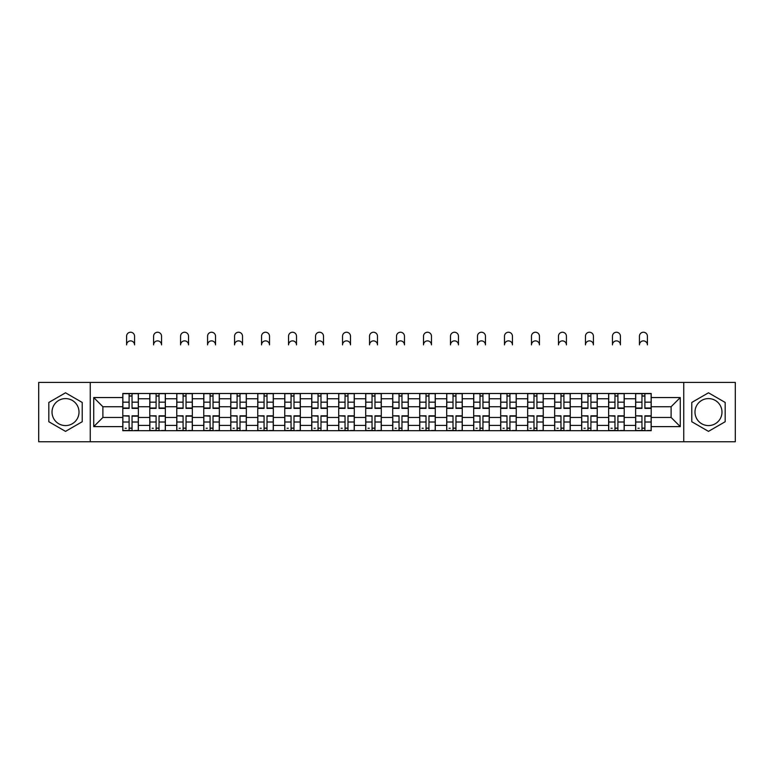 <?xml version="1.0" encoding="UTF-8"?>
<svg xmlns="http://www.w3.org/2000/svg" width="774" height="774" viewBox="0 0 774 774"><rect width="100%" height="100%" fill="white"/><g stroke="black" fill="none" stroke-linecap="round" stroke-linejoin="round"><path stroke-width="1.16" d="M65.519 425.584A13.497 13.497 0 0 1 52.022 412.087A13.497 13.497 0 0 1 65.519 398.591A13.497 13.497 0 0 1 79.016 412.087A13.497 13.497 0 0 1 65.519 425.584M708.481 425.584A13.497 13.497 0 0 1 694.984 412.087A13.497 13.497 0 0 1 708.481 398.591A13.497 13.497 0 0 1 721.978 412.087A13.497 13.497 0 0 1 708.481 425.584M683.742 441.761L735.3 441.761L735.3 382.414L38.7 382.414L38.7 441.761L683.742 441.761L683.742 382.414M149.779 430.692L149.779 398.765L138.362 398.765L138.362 430.692M138.362 398.765L138.362 393.492M149.779 398.765L149.779 393.492M165.355 393.492L165.355 430.692M176.772 430.692L176.772 393.492M192.349 393.492L192.349 430.692M203.765 430.692L203.765 393.492M219.342 393.492L219.342 430.692M230.758 430.692L230.758 393.492M246.335 393.492L246.335 430.692M257.752 430.692L257.752 393.492M273.319 393.492L273.319 430.692M284.745 430.692L284.745 393.492M300.312 393.492L300.312 430.692M311.738 430.692L311.738 393.492M327.305 393.492L327.305 430.692M338.722 430.692L338.722 393.492M354.298 393.492L354.298 430.692M365.715 430.692L365.715 393.492M381.292 393.492L381.292 430.692M392.708 430.692L392.708 393.492M408.285 393.492L408.285 430.692M419.702 430.692L419.702 393.492M435.278 393.492L435.278 430.692M446.695 430.692L446.695 393.492M462.262 393.492L462.262 430.692M473.688 430.692L473.688 393.492M489.255 393.492L489.255 430.692M500.681 430.692L500.681 393.492M516.248 393.492L516.248 430.692M527.665 430.692L527.665 393.492M543.242 393.492L543.242 430.692M554.658 430.692L554.658 393.492M570.235 393.492L570.235 430.692M581.651 430.692L581.651 393.492M597.228 393.492L597.228 430.692M608.645 430.692L608.645 393.492M624.221 393.492L624.221 430.692M635.638 430.692L635.638 393.492M635.638 417.457L624.221 417.457M608.645 417.457L597.228 417.457M581.651 417.457L570.235 417.457M554.658 417.457L543.242 417.457M527.665 417.457L516.248 417.457M500.681 417.457L489.255 417.457M473.688 417.457L462.262 417.457M446.695 417.457L435.278 417.457M419.702 417.457L408.285 417.457M392.708 417.457L381.292 417.457M365.715 417.457L354.298 417.457M338.722 417.457L327.305 417.457M311.738 417.457L300.312 417.457M284.745 417.457L273.319 417.457M257.752 417.457L246.335 417.457M230.758 417.457L219.342 417.457M203.765 417.457L192.349 417.457M176.772 417.457L165.355 417.457M149.779 417.457L138.362 417.457M635.638 406.727L624.221 406.727M608.645 406.727L597.228 406.727M581.651 406.727L570.235 406.727M554.658 406.727L543.242 406.727M527.665 406.727L516.248 406.727M500.681 406.727L489.255 406.727M473.688 406.727L462.262 406.727M446.695 406.727L435.278 406.727M419.702 406.727L408.285 406.727M392.708 406.727L381.292 406.727M365.715 406.727L354.298 406.727M338.722 406.727L327.305 406.727M311.738 406.727L300.312 406.727M284.745 406.727L273.319 406.727M257.752 406.727L246.335 406.727M230.758 406.727L219.342 406.727M203.765 406.727L192.349 406.727M176.772 406.727L165.355 406.727M149.779 406.727L138.362 406.727M102.894 417.457L122.795 417.457L122.795 406.727L102.894 406.727L102.894 417.457L93.722 426.619L93.722 397.555L122.795 397.555L122.795 406.727M651.205 406.727L651.205 417.457L671.106 417.457L671.106 406.727L651.205 406.727L651.205 393.492L122.795 393.492L122.795 397.555M651.205 397.555L680.278 397.555L680.278 426.619L651.205 426.619L651.205 417.457M122.795 417.457L122.795 430.692L651.205 430.692L651.205 426.619M122.795 426.619L93.722 426.619M90.258 441.761L90.258 382.414M82.218 402.451L65.519 392.805L48.82 402.451L48.82 421.733L65.519 431.37L82.218 421.733L82.218 402.451M725.18 402.451L708.481 392.805L691.782 402.451L691.782 421.733L708.481 431.37L725.18 421.733L725.18 402.451M132.044 428.09L129.103 428.09M129.103 396.085L132.044 396.085M159.038 428.09L156.096 428.09M156.096 396.085L159.038 396.085M186.031 428.09L183.09 428.09M183.09 396.085L186.031 396.085M213.024 428.09L210.083 428.09M210.083 396.085L213.024 396.085M240.017 428.09L237.076 428.09M237.076 396.085L240.017 396.085M267.011 428.09L264.069 428.09M264.069 396.085L267.011 396.085M293.994 428.09L291.053 428.09M291.053 396.085L293.994 396.085M320.987 428.09L318.046 428.09M318.046 396.085L320.987 396.085M347.981 428.09L345.04 428.09M345.04 396.085L347.981 396.085M374.974 428.09L372.033 428.09M372.033 396.085L374.974 396.085M401.967 428.09L399.026 428.09M399.026 396.085L401.967 396.085M428.96 428.09L426.019 428.09M426.019 396.085L428.96 396.085M455.954 428.09L453.013 428.09M453.013 396.085L455.954 396.085M482.947 428.09L480.006 428.09M480.006 396.085L482.947 396.085M509.931 428.09L506.989 428.09M506.989 396.085L509.931 396.085M536.924 428.09L533.983 428.09M533.983 396.085L536.924 396.085M563.917 428.09L560.976 428.09M560.976 396.085L563.917 396.085M590.91 428.09L587.969 428.09M587.969 396.085L590.91 396.085M617.904 428.09L614.962 428.09M614.962 396.085L617.904 396.085M644.897 428.09L641.956 428.09M641.956 396.085L644.897 396.085M93.722 397.555L102.894 406.727M671.106 417.457L680.278 426.619M671.106 406.727L680.278 397.555M134.56 344.865A3.976 3.976 0 0 0 130.574 340.889A3.976 3.976 0 0 0 126.597 344.865L126.597 336.216A3.976 3.976 0 0 1 130.574 332.239A3.976 3.976 0 0 1 134.56 336.216L134.56 344.865M132.044 408.372L132.044 393.666L138.275 393.666L138.275 408.372L132.044 408.372M129.103 395.911L132.044 395.911M129.103 393.666L122.873 393.666L122.873 408.372L129.103 408.372L129.103 393.666L132.044 393.666M129.103 416.17L122.873 415.812L129.103 415.812L129.103 430.518L122.873 430.518L126.336 430.518M122.873 416.17L122.873 430.518M132.044 428.264L129.103 428.264M126.336 428.264L125.127 428.264M134.811 430.518L138.275 430.518L138.275 415.812L132.044 415.812L132.044 430.518L126.597 430.518M138.275 430.518L134.56 430.518M161.543 344.865A3.976 3.976 0 0 0 157.567 340.889A3.976 3.976 0 0 0 153.591 344.865L153.591 336.216A3.976 3.976 0 0 1 157.567 332.239A3.976 3.976 0 0 1 161.543 336.216L161.543 344.865M159.038 408.372L159.038 393.666L165.268 393.666L165.268 408.372L159.038 408.372M156.096 395.911L159.038 395.911M156.096 393.666L149.866 393.666L149.866 408.372L156.096 408.372L156.096 393.666L159.038 393.666M188.537 344.865A3.976 3.976 0 0 0 184.56 340.889A3.976 3.976 0 0 0 180.584 344.865L180.584 336.216A3.976 3.976 0 0 1 184.56 332.239A3.976 3.976 0 0 1 188.537 336.216L188.537 344.865M186.031 408.372L186.031 393.666L192.262 393.666L192.262 408.372L186.031 408.372M183.09 395.911L186.031 395.911M183.09 393.666L176.859 393.666L176.859 408.372L183.09 408.372L183.09 393.666L186.031 393.666M156.096 416.17L149.866 415.812L156.096 415.812L156.096 430.518L149.866 430.518L153.329 430.518M149.866 416.17L149.866 430.518M159.038 428.264L156.096 428.264M153.329 428.264L152.12 428.264M161.805 430.518L165.268 430.518L165.268 415.812L159.038 415.812L159.038 430.518L153.591 430.518M165.268 430.518L161.543 430.518M183.09 416.17L176.859 415.812L183.09 415.812L183.09 430.518L176.859 430.518L180.323 430.518M176.859 416.17L176.859 430.518M186.031 428.264L183.09 428.264M180.323 428.264L179.113 428.264M188.798 430.518L192.262 430.518L192.262 415.812L186.031 415.812L186.031 430.518L180.584 430.518M192.262 430.518L188.537 430.518M215.53 344.865A3.976 3.976 0 0 0 211.554 340.889A3.976 3.976 0 0 0 207.577 344.865L207.577 336.216A3.976 3.976 0 0 1 211.554 332.239A3.976 3.976 0 0 1 215.53 336.216L215.53 344.865M213.024 408.372L213.024 393.666L219.255 393.666L219.255 408.372L213.024 408.372M210.083 395.911L213.024 395.911M210.083 393.666L203.852 393.666L203.852 408.372L210.083 408.372L210.083 393.666L213.024 393.666M242.523 344.865A3.976 3.976 0 0 0 238.547 340.889A3.976 3.976 0 0 0 234.561 344.865L234.561 336.216A3.976 3.976 0 0 1 238.547 332.239A3.976 3.976 0 0 1 242.523 336.216L242.523 344.865M240.017 408.372L240.017 393.666L246.248 393.666L246.248 408.372L240.017 408.372M237.076 395.911L240.017 395.911M237.076 393.666L230.845 393.666L230.845 408.372L237.076 408.372L237.076 393.666L240.017 393.666M269.516 344.865A3.976 3.976 0 0 0 265.54 340.889A3.976 3.976 0 0 0 261.554 344.865L261.554 336.216A3.976 3.976 0 0 1 265.54 332.239A3.976 3.976 0 0 1 269.516 336.216L269.516 344.865M267.011 408.372L267.011 393.666L273.232 393.666L273.232 408.372L267.011 408.372M264.069 395.911L267.011 395.911M264.069 393.666L257.839 393.666L257.839 408.372L264.069 408.372L264.069 393.666L267.011 393.666M210.083 416.17L203.852 415.812L210.083 415.812L210.083 430.518L203.852 430.518L207.316 430.518M203.852 416.17L203.852 430.518M213.024 428.264L210.083 428.264M207.316 428.264L206.107 428.264M215.791 430.518L219.255 430.518L219.255 415.812L213.024 415.812L213.024 430.518L207.577 430.518M219.255 430.518L215.53 430.518M237.076 416.17L230.845 415.812L237.076 415.812L237.076 430.518L230.845 430.518L234.309 430.518M230.845 416.17L230.845 430.518M240.017 428.264L237.076 428.264M234.309 428.264L233.09 428.264M242.784 430.518L246.248 430.518L246.248 415.812L240.017 415.812L240.017 430.518L234.561 430.518M246.248 430.518L242.523 430.518M264.069 416.17L257.839 415.812L264.069 415.812L264.069 430.518L257.839 430.518L261.293 430.518M257.839 416.17L257.839 430.518M267.011 428.264L264.069 428.264M261.293 428.264L260.083 428.264M269.778 430.518L273.232 430.518L273.232 415.812L267.011 415.812L267.011 430.518L261.554 430.518M273.232 430.518L269.516 430.518M296.51 344.865A3.976 3.976 0 0 0 292.524 340.889A3.976 3.976 0 0 0 288.547 344.865L288.547 336.216A3.976 3.976 0 0 1 292.524 332.239A3.976 3.976 0 0 1 296.51 336.216L296.51 344.865M293.994 408.372L293.994 393.666L300.225 393.666L300.225 408.372L293.994 408.372M291.053 395.911L293.994 395.911M291.053 393.666L284.832 393.666L284.832 408.372L291.053 408.372L291.053 393.666L293.994 393.666M291.053 416.17L284.832 415.812L291.053 415.812L291.053 430.518L284.832 430.518L288.286 430.518M284.832 416.17L284.832 430.518M293.994 428.264L291.053 428.264M288.286 428.264L287.077 428.264M296.771 430.518L300.225 430.518L300.225 415.812L293.994 415.812L293.994 430.518L288.547 430.518M300.225 430.518L296.51 430.518M323.503 344.865A3.976 3.976 0 0 0 319.517 340.889A3.976 3.976 0 0 0 315.54 344.865L315.54 336.216A3.976 3.976 0 0 1 319.517 332.239A3.976 3.976 0 0 1 323.503 336.216L323.503 344.865M320.987 408.372L320.987 393.666L327.218 393.666L327.218 408.372L320.987 408.372M318.046 395.911L320.987 395.911M318.046 393.666L311.825 393.666L311.825 408.372L318.046 408.372L318.046 393.666L320.987 393.666M318.046 416.17L311.825 415.812L318.046 415.812L318.046 430.518L311.825 430.518L315.279 430.518M311.825 416.17L311.825 430.518M320.987 428.264L318.046 428.264M315.279 428.264L314.07 428.264M323.755 430.518L327.218 430.518L327.218 415.812L320.987 415.812L320.987 430.518L315.54 430.518M327.218 430.518L323.503 430.518M350.496 344.865A3.976 3.976 0 0 0 346.51 340.889A3.976 3.976 0 0 0 342.534 344.865L342.534 336.216A3.976 3.976 0 0 1 346.51 332.239A3.976 3.976 0 0 1 350.496 336.216L350.496 344.865M347.981 408.372L347.981 393.666L354.211 393.666L354.211 408.372L347.981 408.372M345.04 395.911L347.981 395.911M345.04 393.666L338.809 393.666L338.809 408.372L345.04 408.372L345.04 393.666L347.981 393.666M345.04 416.17L338.809 415.812L345.04 415.812L345.04 430.518L338.809 430.518L342.272 430.518M338.809 416.17L338.809 430.518M347.981 428.264L345.04 428.264M342.272 428.264L341.063 428.264M350.748 430.518L354.211 430.518L354.211 415.812L347.981 415.812L347.981 430.518L342.534 430.518M354.211 430.518L350.496 430.518M377.48 344.865A3.976 3.976 0 0 0 373.503 340.889A3.976 3.976 0 0 0 369.527 344.865L369.527 336.216A3.976 3.976 0 0 1 373.503 332.239A3.976 3.976 0 0 1 377.48 336.216L377.48 344.865M374.974 408.372L374.974 393.666L381.205 393.666L381.205 408.372L374.974 408.372M372.033 395.911L374.974 395.911M372.033 393.666L365.802 393.666L365.802 408.372L372.033 408.372L372.033 393.666L374.974 393.666M372.033 416.17L365.802 415.812L372.033 415.812L372.033 430.518L365.802 430.518L369.266 430.518M365.802 416.17L365.802 430.518M374.974 428.264L372.033 428.264M369.266 428.264L368.056 428.264M377.741 430.518L381.205 430.518L381.205 415.812L374.974 415.812L374.974 430.518L369.527 430.518M381.205 430.518L377.48 430.518M404.473 344.865A3.976 3.976 0 0 0 400.497 340.889A3.976 3.976 0 0 0 396.52 344.865L396.52 336.216A3.976 3.976 0 0 1 400.497 332.239A3.976 3.976 0 0 1 404.473 336.216L404.473 344.865M401.967 408.372L401.967 393.666L408.198 393.666L408.198 408.372L401.967 408.372M399.026 395.911L401.967 395.911M399.026 393.666L392.795 393.666L392.795 408.372L399.026 408.372L399.026 393.666L401.967 393.666M399.026 416.17L392.795 415.812L399.026 415.812L399.026 430.518L392.795 430.518L396.259 430.518M392.795 416.17L392.795 430.518M401.967 428.264L399.026 428.264M396.259 428.264L395.05 428.264M404.734 430.518L408.198 430.518L408.198 415.812L401.967 415.812L401.967 430.518L396.52 430.518M408.198 430.518L404.473 430.518M431.466 344.865A3.976 3.976 0 0 0 427.49 340.889A3.976 3.976 0 0 0 423.504 344.865L423.504 336.216A3.976 3.976 0 0 1 427.49 332.239A3.976 3.976 0 0 1 431.466 336.216L431.466 344.865M428.96 408.372L428.96 393.666L435.191 393.666L435.191 408.372L428.96 408.372M426.019 395.911L428.96 395.911M426.019 393.666L419.789 393.666L419.789 408.372L426.019 408.372L426.019 393.666L428.96 393.666M426.019 416.17L419.789 415.812L426.019 415.812L426.019 430.518L419.789 430.518L423.252 430.518M419.789 416.17L419.789 430.518M428.96 428.264L426.019 428.264M423.252 428.264L422.033 428.264M431.728 430.518L435.191 430.518L435.191 415.812L428.96 415.812L428.96 430.518L423.504 430.518M435.191 430.518L431.466 430.518M458.46 344.865A3.976 3.976 0 0 0 454.483 340.889A3.976 3.976 0 0 0 450.497 344.865L450.497 336.216A3.976 3.976 0 0 1 454.483 332.239A3.976 3.976 0 0 1 458.46 336.216L458.46 344.865M455.954 408.372L455.954 393.666L462.175 393.666L462.175 408.372L455.954 408.372M453.013 395.911L455.954 395.911M453.013 393.666L446.782 393.666L446.782 408.372L453.013 408.372L453.013 393.666L455.954 393.666M453.013 416.17L446.782 415.812L453.013 415.812L453.013 430.518L446.782 430.518L450.245 430.518M446.782 416.17L446.782 430.518M455.954 428.264L453.013 428.264M450.245 428.264L449.026 428.264M458.721 430.518L462.175 430.518L462.175 415.812L455.954 415.812L455.954 430.518L450.497 430.518M462.175 430.518L458.46 430.518M485.453 344.865A3.976 3.976 0 0 0 481.476 340.889A3.976 3.976 0 0 0 477.49 344.865L477.49 336.216A3.976 3.976 0 0 1 481.476 332.239A3.976 3.976 0 0 1 485.453 336.216L485.453 344.865M482.947 408.372L482.947 393.666L489.168 393.666L489.168 408.372L482.947 408.372M480.006 395.911L482.947 395.911M480.006 393.666L473.775 393.666L473.775 408.372L480.006 408.372L480.006 393.666L482.947 393.666M480.006 416.17L473.775 415.812L480.006 415.812L480.006 430.518L473.775 430.518L477.229 430.518M473.775 416.17L473.775 430.518M482.947 428.264L480.006 428.264M477.229 428.264L476.02 428.264M485.714 430.518L489.168 430.518L489.168 415.812L482.947 415.812L482.947 430.518L477.49 430.518M489.168 430.518L485.453 430.518M512.446 344.865A3.976 3.976 0 0 0 508.46 340.889A3.976 3.976 0 0 0 504.484 344.865L504.484 336.216A3.976 3.976 0 0 1 508.46 332.239A3.976 3.976 0 0 1 512.446 336.216L512.446 344.865M509.931 408.372L509.931 393.666L516.161 393.666L516.161 408.372L509.931 408.372M506.989 395.911L509.931 395.911M506.989 393.666L500.768 393.666L500.768 408.372L506.989 408.372L506.989 393.666L509.931 393.666M506.989 416.17L500.768 415.812L506.989 415.812L506.989 430.518L500.768 430.518L504.222 430.518M500.768 416.17L500.768 430.518M509.931 428.264L506.989 428.264M504.222 428.264L503.013 428.264M512.707 430.518L516.161 430.518L516.161 415.812L509.931 415.812L509.931 430.518L504.484 430.518M516.161 430.518L512.446 430.518M539.439 344.865A3.976 3.976 0 0 0 535.453 340.889A3.976 3.976 0 0 0 531.477 344.865L531.477 336.216A3.976 3.976 0 0 1 535.453 332.239A3.976 3.976 0 0 1 539.439 336.216L539.439 344.865M536.924 408.372L536.924 393.666L543.154 393.666L543.154 408.372L536.924 408.372M533.983 395.911L536.924 395.911M533.983 393.666L527.752 393.666L527.752 408.372L533.983 408.372L533.983 393.666L536.924 393.666M533.983 416.17L527.752 415.812L533.983 415.812L533.983 430.518L527.752 430.518L531.216 430.518M527.752 416.17L527.752 430.518M536.924 428.264L533.983 428.264M531.216 428.264L530.006 428.264M539.691 430.518L543.154 430.518L543.154 415.812L536.924 415.812L536.924 430.518L531.477 430.518M543.154 430.518L539.439 430.518M566.423 344.865A3.976 3.976 0 0 0 562.446 340.889A3.976 3.976 0 0 0 558.47 344.865L558.47 336.216A3.976 3.976 0 0 1 562.446 332.239A3.976 3.976 0 0 1 566.423 336.216L566.423 344.865M563.917 408.372L563.917 393.666L570.148 393.666L570.148 408.372L563.917 408.372M560.976 395.911L563.917 395.911M560.976 393.666L554.745 393.666L554.745 408.372L560.976 408.372L560.976 393.666L563.917 393.666M560.976 416.17L554.745 415.812L560.976 415.812L560.976 430.518L554.745 430.518L558.209 430.518M554.745 416.17L554.745 430.518M563.917 428.264L560.976 428.264M558.209 428.264L556.999 428.264M566.684 430.518L570.148 430.518L570.148 415.812L563.917 415.812L563.917 430.518L558.47 430.518M570.148 430.518L566.423 430.518M593.416 344.865A3.976 3.976 0 0 0 589.44 340.889A3.976 3.976 0 0 0 585.463 344.865L585.463 336.216A3.976 3.976 0 0 1 589.44 332.239A3.976 3.976 0 0 1 593.416 336.216L593.416 344.865M590.91 408.372L590.91 393.666L597.141 393.666L597.141 408.372L590.91 408.372M587.969 395.911L590.91 395.911M587.969 393.666L581.738 393.666L581.738 408.372L587.969 408.372L587.969 393.666L590.91 393.666M587.969 416.17L581.738 415.812L587.969 415.812L587.969 430.518L581.738 430.518L585.202 430.518M581.738 416.17L581.738 430.518M590.91 428.264L587.969 428.264M585.202 428.264L583.993 428.264M593.677 430.518L597.141 430.518L597.141 415.812L590.91 415.812L590.91 430.518L585.463 430.518M597.141 430.518L593.416 430.518M620.409 344.865A3.976 3.976 0 0 0 616.433 340.889A3.976 3.976 0 0 0 612.457 344.865L612.457 336.216A3.976 3.976 0 0 1 616.433 332.239A3.976 3.976 0 0 1 620.409 336.216L620.409 344.865M617.904 408.372L617.904 393.666L624.134 393.666L624.134 408.372L617.904 408.372M614.962 395.911L617.904 395.911M614.962 393.666L608.732 393.666L608.732 408.372L614.962 408.372L614.962 393.666L617.904 393.666M614.962 416.17L608.732 415.812L614.962 415.812L614.962 430.518L608.732 430.518L612.195 430.518M608.732 416.17L608.732 430.518M617.904 428.264L614.962 428.264M612.195 428.264L610.986 428.264M620.671 430.518L624.134 430.518L624.134 415.812L617.904 415.812L617.904 430.518L612.457 430.518M624.134 430.518L620.409 430.518M647.403 344.865A3.976 3.976 0 0 0 643.426 340.889A3.976 3.976 0 0 0 639.44 344.865L639.44 336.216A3.976 3.976 0 0 1 643.426 332.239A3.976 3.976 0 0 1 647.403 336.216L647.403 344.865M644.897 408.372L644.897 393.666L651.128 393.666L651.128 408.372L644.897 408.372M641.956 395.911L644.897 395.911M641.956 393.666L635.725 393.666L635.725 408.372L641.956 408.372L641.956 393.666L644.897 393.666M641.956 416.17L635.725 415.812L641.956 415.812L641.956 430.518L635.725 430.518L639.189 430.518M635.725 416.17L635.725 430.518M644.897 428.264L641.956 428.264M639.189 428.264L637.97 428.264M647.664 430.518L651.128 430.518L651.128 415.812L644.897 415.812L644.897 430.518L639.44 430.518M651.128 430.518L647.403 430.518M608.645 398.765L597.228 398.765M581.651 398.765L570.235 398.765M554.658 398.765L543.242 398.765M527.665 398.765L516.248 398.765M500.681 398.765L489.255 398.765M473.688 398.765L462.262 398.765M446.695 398.765L435.278 398.765M419.702 398.765L408.285 398.765M392.708 398.765L381.292 398.765M365.715 398.765L354.298 398.765M338.722 398.765L327.305 398.765M311.738 398.765L300.312 398.765M284.745 398.765L273.319 398.765M257.752 398.765L246.335 398.765M230.758 398.765L219.342 398.765M203.765 398.765L192.349 398.765M176.772 398.765L165.355 398.765M635.638 398.765L624.221 398.765M608.645 425.41L597.228 425.41M581.651 425.41L570.235 425.41M554.658 425.41L543.242 425.41M527.665 425.41L516.248 425.41M500.681 425.41L489.255 425.41M473.688 425.41L462.262 425.41M446.695 425.41L435.278 425.41M419.702 425.41L408.285 425.41M392.708 425.41L381.292 425.41M365.715 425.41L354.298 425.41M338.722 425.41L327.305 425.41M311.738 425.41L300.312 425.41M284.745 425.41L273.319 425.41M257.752 425.41L246.335 425.41M230.758 425.41L219.342 425.41M203.765 425.41L192.349 425.41M176.772 425.41L165.355 425.41M149.779 425.41L138.362 425.41M635.638 425.41L624.221 425.41M132.044 408.004L138.275 408.004M132.044 402.161L138.275 402.161M122.873 408.004L129.103 408.004M122.873 402.161L129.103 402.161M129.103 422.014L122.873 422.014M138.275 416.17L132.044 416.17M138.275 422.014L132.044 422.014M159.038 408.004L165.268 408.004M159.038 402.161L165.268 402.161M149.866 408.004L156.096 408.004M149.866 402.161L156.096 402.161M186.031 408.004L192.262 408.004M186.031 402.161L192.262 402.161M176.859 408.004L183.09 408.004M176.859 402.161L183.09 402.161M156.096 422.014L149.866 422.014M165.268 416.17L159.038 416.17M165.268 422.014L159.038 422.014M183.09 422.014L176.859 422.014M192.262 416.17L186.031 416.17M192.262 422.014L186.031 422.014M213.024 408.004L219.255 408.004M213.024 402.161L219.255 402.161M203.852 408.004L210.083 408.004M203.852 402.161L210.083 402.161M240.017 408.004L246.248 408.004M240.017 402.161L246.248 402.161M230.845 408.004L237.076 408.004M230.845 402.161L237.076 402.161M267.011 408.004L273.232 408.004M267.011 402.161L273.232 402.161M257.839 408.004L264.069 408.004M257.839 402.161L264.069 402.161M210.083 422.014L203.852 422.014M219.255 416.17L213.024 416.17M219.255 422.014L213.024 422.014M237.076 422.014L230.845 422.014M246.248 416.17L240.017 416.17M246.248 422.014L240.017 422.014M264.069 422.014L257.839 422.014M273.232 416.17L267.011 416.17M273.232 422.014L267.011 422.014M293.994 408.004L300.225 408.004M293.994 402.161L300.225 402.161M284.832 408.004L291.053 408.004M284.832 402.161L291.053 402.161M291.053 422.014L284.832 422.014M300.225 416.17L293.994 416.17M300.225 422.014L293.994 422.014M320.987 408.004L327.218 408.004M320.987 402.161L327.218 402.161M311.825 408.004L318.046 408.004M311.825 402.161L318.046 402.161M318.046 422.014L311.825 422.014M327.218 416.17L320.987 416.17M327.218 422.014L320.987 422.014M347.981 408.004L354.211 408.004M347.981 402.161L354.211 402.161M338.809 408.004L345.04 408.004M338.809 402.161L345.04 402.161M345.04 422.014L338.809 422.014M354.211 416.17L347.981 416.17M354.211 422.014L347.981 422.014M374.974 408.004L381.205 408.004M374.974 402.161L381.205 402.161M365.802 408.004L372.033 408.004M365.802 402.161L372.033 402.161M372.033 422.014L365.802 422.014M381.205 416.17L374.974 416.17M381.205 422.014L374.974 422.014M401.967 408.004L408.198 408.004M401.967 402.161L408.198 402.161M392.795 408.004L399.026 408.004M392.795 402.161L399.026 402.161M399.026 422.014L392.795 422.014M408.198 416.17L401.967 416.17M408.198 422.014L401.967 422.014M428.96 408.004L435.191 408.004M428.96 402.161L435.191 402.161M419.789 408.004L426.019 408.004M419.789 402.161L426.019 402.161M426.019 422.014L419.789 422.014M435.191 416.17L428.96 416.17M435.191 422.014L428.96 422.014M455.954 408.004L462.175 408.004M455.954 402.161L462.175 402.161M446.782 408.004L453.013 408.004M446.782 402.161L453.013 402.161M453.013 422.014L446.782 422.014M462.175 416.17L455.954 416.17M462.175 422.014L455.954 422.014M482.947 408.004L489.168 408.004M482.947 402.161L489.168 402.161M473.775 408.004L480.006 408.004M473.775 402.161L480.006 402.161M480.006 422.014L473.775 422.014M489.168 416.17L482.947 416.17M489.168 422.014L482.947 422.014M509.931 408.004L516.161 408.004M509.931 402.161L516.161 402.161M500.768 408.004L506.989 408.004M500.768 402.161L506.989 402.161M506.989 422.014L500.768 422.014M516.161 416.17L509.931 416.17M516.161 422.014L509.931 422.014M536.924 408.004L543.154 408.004M536.924 402.161L543.154 402.161M527.752 408.004L533.983 408.004M527.752 402.161L533.983 402.161M533.983 422.014L527.752 422.014M543.154 416.17L536.924 416.17M543.154 422.014L536.924 422.014M563.917 408.004L570.148 408.004M563.917 402.161L570.148 402.161M554.745 408.004L560.976 408.004M554.745 402.161L560.976 402.161M560.976 422.014L554.745 422.014M570.148 416.17L563.917 416.17M570.148 422.014L563.917 422.014M590.91 408.004L597.141 408.004M590.91 402.161L597.141 402.161M581.738 408.004L587.969 408.004M581.738 402.161L587.969 402.161M587.969 422.014L581.738 422.014M597.141 416.17L590.91 416.17M597.141 422.014L590.91 422.014M617.904 408.004L624.134 408.004M617.904 402.161L624.134 402.161M608.732 408.004L614.962 408.004M608.732 402.161L614.962 402.161M614.962 422.014L608.732 422.014M624.134 416.17L617.904 416.17M624.134 422.014L617.904 422.014M644.897 408.004L651.128 408.004M644.897 402.161L651.128 402.161M635.725 408.004L641.956 408.004M635.725 402.161L641.956 402.161M641.956 422.014L635.725 422.014M651.128 416.17L644.897 416.17M651.128 422.014L644.897 422.014"/></g></svg>
